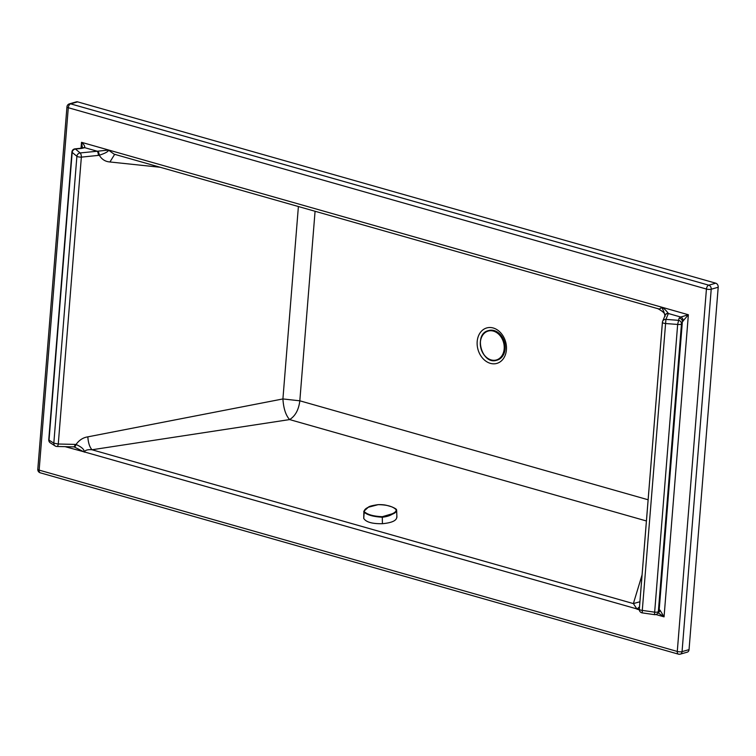 <?xml version="1.0" encoding="UTF-8"?>
<svg xmlns="http://www.w3.org/2000/svg" width="756" height="756" viewBox="0 0 756 756"><rect width="100%" height="100%" fill="white"/><g stroke="black" fill="none" stroke-linecap="round" stroke-linejoin="round"><path stroke-width="1.13" d="M642.071 574.919L633.377 603.59L636.892 608.92L84.407 451.937C85.23 450.122 87.772 449.395 92.015 449.763L289.605 419.58C295.322 416.046 298.724 409.78 299.82 400.803L315.072 211.274M66.953 106.861L37.8 469.259A3.421 0.936 4.6 0 0 39.142 470.119L677.282 651.445A3.421 1.937 105.9 0 0 678.415 654.148L678.415 654.148A3.421 3.421 0 0 0 680.287 654.148L680.287 654.148A3.421 2.655 -105.9 0 0 682.054 651.625L711.216 289.227L718.2 287.242L689.047 649.631L682.054 651.625A3.421 0.936 4.6 0 1 677.282 651.445L706.435 289.047A3.421 0.936 4.6 0 0 711.216 289.227A3.421 2.655 74.1 0 0 708.769 285.182A3.421 1.937 105.9 0 0 706.775 287.516A3.421 1.937 105.9 0 0 706.435 289.047L68.295 107.721A3.421 1.937 105.9 0 1 70.629 103.856A3.421 2.655 -105.9 0 0 69.429 103.846L69.429 103.846A3.421 3.421 0 0 0 66.953 106.861A3.421 0.936 4.6 0 0 68.295 107.721L39.142 470.119A3.421 1.937 105.9 0 0 40.276 472.821L678.415 654.148M679.086 654.138A3.421 2.655 -105.9 0 0 680.287 654.148L687.27 652.154A3.421 2.655 -105.9 0 0 689.047 649.631M69.429 103.846L76.413 101.852A3.421 2.655 -105.9 0 1 77.613 101.862L715.752 283.188A3.421 2.655 74.1 0 1 718.2 287.242M160.234 167.274L109.941 161.973L114.666 154.328M662.407 322.443L639.34 609.128A3.421 0.936 4.6 0 0 639.311 609.223A3.421 0.936 4.6 0 0 642.288 610.394L665.923 319.382L668.361 313.513L680.769 317.038L688.366 314.751L682.366 321.772A3.421 3.213 22.5 0 0 679.105 318.172L677.659 324.447L654.46 614.647A3.421 3.421 0 0 0 657.871 613.031L657.871 613.031A3.421 3.326 -148.8 0 0 658.334 611.632L681.477 323.918L682.366 321.772L659.156 610.262L659.96 610.092L664.061 616.849L688.366 314.751L661.188 307.03A19.675 11.425 -132.9 0 1 661.349 307.286A10.688 2.92 4.6 0 0 661.169 307.238C660.668 308.958 659.317 309.346 657.125 308.391M662.426 322.245A3.421 3.213 22.5 0 1 662.643 321.309L662.643 321.309A3.421 3.213 22.5 0 1 665.923 319.382L678.217 320.317A3.421 3.213 22.5 0 1 681.477 323.918A3.421 0.936 -175.4 0 1 677.659 324.447L665.365 323.511A3.421 0.936 4.6 0 1 662.398 322.339A3.421 0.936 4.6 0 1 662.426 322.245M479.663 333.547A18.437 14.336 -105.9 0 0 483.547 359.195A18.437 14.336 -105.9 0 0 503.95 357.786A18.437 14.336 -105.9 0 0 500.056 332.139A18.437 14.336 -105.9 0 0 479.663 333.547M84.152 451.965A3.421 1.011 -40.2 0 1 84.218 451.88A19.675 11.576 46.9 0 1 84.388 452.145A31.563 14.137 21.7 0 0 84.152 451.965L74.031 446.853A3.421 1.474 -81.7 0 0 74.211 446.909A3.421 1.474 -81.7 0 0 76.016 444.481C79.2 440.096 83.141 437.554 87.828 436.855L282.914 398.941L299.82 400.803L648.119 499.773M654.545 614.571A3.421 3.326 -148.8 0 0 657.871 613.031L658.703 611.661A3.421 3.326 31.2 0 0 659.156 610.262L658.334 611.632A3.421 0.936 4.6 0 1 654.507 612.152L642.288 610.394L642.231 612.88L654.46 614.647M642.231 612.88A3.421 3.421 0 0 1 639.311 609.223L662.398 322.339A3.421 3.421 0 0 1 662.643 321.309L665.082 315.432A3.421 3.213 22.5 0 1 668.361 313.513L668.228 313.258A3.421 3.062 -161.8 0 0 665.129 315.29L665.129 315.29A3.421 3.062 -161.8 0 0 665.1 315.375M664.996 315.98C664.212 312.143 662.993 309.242 661.349 307.286A3.421 1.106 141 0 1 661.424 307.201A31.563 13.91 -158 0 0 661.188 307.03L81.516 142.317C83.907 144.339 84.974 146.125 84.729 147.675A3.421 2.712 65.3 0 0 83.188 147.798L81.175 148.233A3.421 1.276 84.1 0 1 81.639 148.403L84.729 147.675L97.146 151.2A3.421 1.276 84.1 0 1 98.337 155.396L99.291 155.235C105.207 153.298 108.278 151.625 108.495 150.198A19.713 3.685 151 0 0 108.694 150.038A31.629 2.098 169.4 0 0 108.439 150.075A3.421 2.079 62.6 0 0 108.495 150.198A10.688 2.92 -175.4 0 1 108.675 150.246L114.137 154.177L657.985 308.713C667.614 314.052 663.796 315.176 665.167 316.263M115.762 154.564L114.137 154.177M298.393 206.53L282.914 398.941C283.519 408.401 285.749 415.28 289.605 419.58L646.418 520.969M98.337 155.396L81.355 157.135L58.278 444.018L53.818 443.177L76.895 156.294A3.421 0.936 4.6 0 0 81.355 157.135A3.421 1.276 -95.9 0 0 80.164 152.939L97.826 151.181A3.421 1.153 77.6 0 1 99.291 155.235C101.786 159.393 105.339 161.642 109.941 161.973M97.826 151.181L108.439 150.075M74.315 446.909L73.691 446.862A3.421 1.389 -88.7 0 0 75.08 444.405L58.278 444.018A3.421 1.389 91.3 0 1 56.88 446.475L73.691 446.862A3.421 1.389 -88.7 0 1 73.36 446.758M75.08 444.405L76.016 444.481C81.582 446.966 84.313 449.433 84.218 451.88A10.688 2.92 -175.4 0 1 84.407 451.937L65.12 446.664M639.51 606.822L637.081 608.977A19.713 3.525 -29.4 0 1 636.873 609.128L639.321 609.827M639.311 609.213L637.128 609.1A3.421 2.173 -117.8 0 1 637.081 608.977A10.688 2.92 4.6 0 0 636.892 608.92L636.873 609.128A31.629 2.41 -11.1 0 1 637.128 609.1M668.228 313.258C665.554 309.762 663.286 307.749 661.424 307.201M639.916 601.757L633.377 603.59L92.015 449.763C89.643 447.136 88.244 442.827 87.828 436.855M50.331 442.865A3.421 3.421 0 0 1 48.762 439.709A3.421 0.936 4.6 0 0 49.027 440.105A3.421 3.043 122.7 0 0 50.331 442.865L55.112 445.936A3.421 3.421 0 0 0 56.88 446.475M48.762 439.709L71.914 151.994A3.421 0.936 4.6 0 0 72.179 152.4L49.027 440.105L53.818 443.177A3.421 3.043 122.7 0 0 55.112 445.936M82.451 148.025L81.516 142.317L81.034 148.242M81.175 148.233L74.976 148.866A3.421 1.276 84.1 0 1 75.439 149.036L81.639 148.403M72.179 152.4A3.421 2.977 -50.4 0 1 75.439 149.036L80.164 152.939A3.421 2.977 -50.4 0 0 76.895 156.294L72.179 152.4M679.105 318.172L680.769 317.038A3.421 2.448 71.4 0 1 683.207 321.073M658.032 612.766L664.061 616.849L655.915 614.543M659.96 610.092A3.421 2.57 82.2 0 1 658.126 612.615M396.787 516.556C397.108 520.393 392.326 522.774 382.413 523.7C372.245 523.899 366.017 522.131 363.73 518.399L363.863 511.982C367.038 514.949 373.199 516.698 382.338 517.227C386.524 516.745 389.822 515.753 392.241 514.231C395.293 513.022 396.73 511.661 396.56 510.149L396.654 510.631L396.56 510.149M365.743 508.864L363.768 511.368L368.2 507.342M396.182 509.79C393.082 506.473 387.063 504.762 378.123 504.668L368.465 507.21C365.554 508.495 364.146 509.95 364.231 511.576C367.331 514.581 373.351 516.291 382.29 516.698L391.948 513.872C394.859 512.672 396.267 511.311 396.182 509.79L396.531 510.045C396.909 509.412 395.265 508.315 391.58 506.766C386.666 505.395 385.163 504.498 378.113 504.649L378.094 504.668M77.613 101.862L70.629 103.856L708.769 285.182L715.752 283.188M488.527 330.589A15.394 11.964 74.1 0 1 488.726 330.523A15.394 11.964 74.1 0 1 505.14 348.79A15.394 11.964 74.1 0 1 497.164 360.13A15.394 11.964 74.1 0 1 496.957 360.187M504.734 348.903A15.394 11.964 74.1 0 1 496.758 360.243A15.394 11.964 74.1 0 1 480.344 341.977A15.394 11.964 74.1 0 1 488.319 330.646A15.394 11.964 74.1 0 1 493.725 330.684A15.394 11.964 74.1 0 1 504.734 348.903M493.441 331.119A15.007 11.661 74.1 0 1 502.003 355.641A15.007 11.661 74.1 0 1 481.402 349.782A15.007 11.661 74.1 0 1 493.441 331.119M363.73 518.399L364.231 511.576M382.413 523.7L382.29 516.698M368.465 507.21L368.314 507.229C369.06 506.331 372.33 505.471 378.113 504.649L378.123 504.668M37.8 469.259A3.421 3.421 0 0 0 40.276 472.821M74.976 148.866A3.421 3.421 0 0 0 71.914 151.994M496.758 360.243L501.54 357.465L503.732 354.29L504.838 343.422L499.017 333.235L493.819 330.476L488.319 330.646C473.105 334.058 482.026 365.365 496.758 360.243M396.919 517.284L396.654 510.631"/></g></svg>
